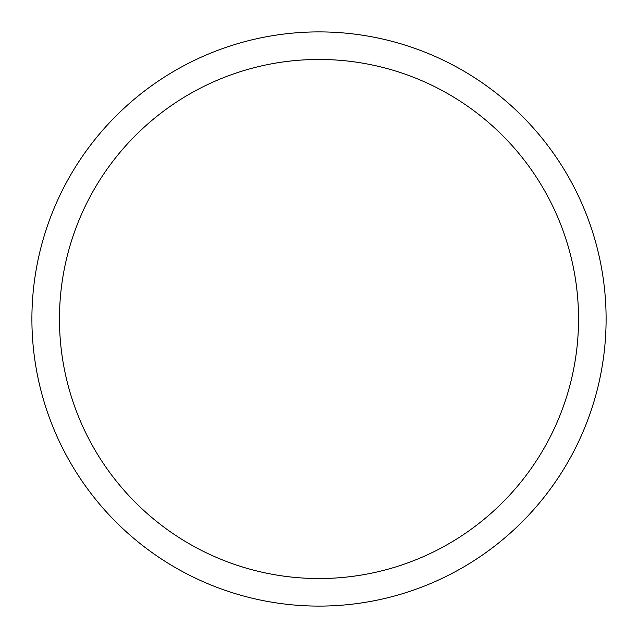 <?xml version="1.0" encoding="UTF-8"?>
<svg xmlns="http://www.w3.org/2000/svg" width="638" height="638" viewBox="0 0 638 638"><rect width="100%" height="100%" fill="white"/><g stroke="black" fill="none" stroke-linecap="round" stroke-linejoin="round"><path stroke-width="0.96" d="M319 31.9A287.1 287.1 0 0 1 606.1 319A287.1 287.1 0 0 1 319 606.1A287.1 287.1 0 0 1 31.9 319A287.1 287.1 0 0 1 319 31.9M319 59.462A259.538 259.538 0 0 1 578.538 319A259.538 259.538 0 0 1 319 578.538A259.538 259.538 0 0 1 59.462 319A259.538 259.538 0 0 1 319 59.462"/></g></svg>
